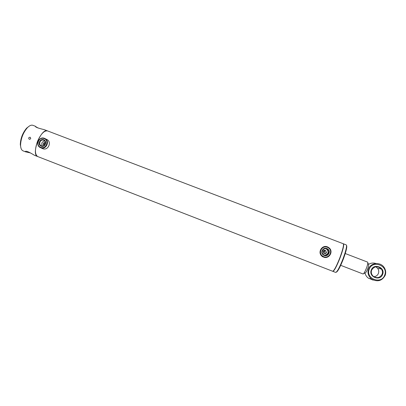 <?xml version="1.0" encoding="UTF-8"?>
<svg xmlns="http://www.w3.org/2000/svg" width="406" height="406" viewBox="0 0 406 406"><rect width="100%" height="100%" fill="white"/><g stroke="black" fill="none" stroke-linecap="round" stroke-linejoin="round"><path stroke-width="0.61" d="M44.127 145.561L44.081 145.541C43.28 145.094 43.011 144.419 43.269 143.506C43.731 142.638 44.421 142.328 45.34 142.582L45.533 142.673M45.543 142.841L44.015 143.861L44.264 145.465M323.206 251.309C323.673 250.37 324.419 250.045 325.45 250.329L326.485 252.573C326.013 253.506 325.257 253.831 324.221 253.547L323.206 251.309M324.587 253.643L326.251 252.552L325.551 250.497L324.754 250.213M343.481 244.087C344.014 245.559 342.872 250.132 340.055 257.805C336.873 265.854 334.539 270.3 333.057 271.147M38.24 128.073L35.393 126.449C35.621 127.585 42.072 129.144 44.244 129.646L343.253 243.742C344.004 244.848 342.882 249.507 339.878 257.729C336.462 266.331 334.057 270.838 332.651 271.254L37.667 156.538C30.709 154.574 41.143 127.601 47.578 130.92C44.229 130.407 40.884 133.863 37.54 141.298C34.708 149.428 34.764 154.519 37.702 156.554L34.464 155.295M367.79 262.763L368.511 264.286L368.592 266.016C367.405 270.147 366.263 272.462 365.167 272.959L363.614 273.608M345.257 253.532L367.557 262.088C367.861 262.246 367.866 263.022 367.572 264.418C366.806 268.199 363.761 274.522 362.989 273.954L340.71 265.336M41.179 146.18C37.174 144.81 39.859 138.116 43.736 139.781C47.746 141.146 45.061 147.855 41.179 146.18M43.736 140.232C40.387 138.786 37.966 144.511 41.376 145.83L41.483 145.871C44.812 147.322 47.253 141.648 43.884 140.298L43.736 140.232M42.391 146.058C41.057 143.348 41.874 141.664 44.843 141.014M40.722 147.322C45.995 149.601 49.639 140.486 44.193 138.644C38.93 136.38 35.292 145.46 40.722 147.322M40.722 147.769C46.274 150.19 50.374 140.735 44.767 138.456L44.498 138.339C38.874 135.919 34.845 145.526 40.57 147.708L40.722 147.769M42.356 148.515L42.686 148.657C48.192 151.057 52.252 141.694 46.695 139.425L45.081 138.613M323.668 255.151C319.41 252.847 323.354 246.214 327.434 248.817C331.702 251.116 327.749 257.769 323.668 255.151M327.165 249.188C323.567 246.894 320.09 252.74 323.841 254.775L323.846 254.775C327.322 257.013 330.86 251.481 327.348 249.304L327.165 249.188M322.993 256.282C328.53 259.835 333.899 250.801 328.104 247.685C322.572 244.158 317.218 253.156 322.993 256.282M322.724 256.653L322.841 256.719C328.596 260.261 334.361 251.253 328.687 247.574L328.276 247.31C322.268 243.478 316.457 253.253 322.724 256.653M322.141 256.567L324.465 257.323M326.536 249.177L326.718 249.289C329.002 252.177 328.388 254.141 324.871 255.171M343.344 243.803L343.451 243.818C344.212 244.925 343.085 249.588 340.081 257.805C336.67 266.407 334.26 270.919 332.854 271.33L332.763 271.269M343.451 243.818L346.277 244.894C347.079 246.021 345.978 250.695 342.979 258.921C339.558 267.529 337.122 272.03 335.676 272.426L332.854 271.33M346.562 245.457C347.282 246.665 346.206 251.202 343.334 259.074C340.061 267.31 337.706 271.685 336.259 272.203M325.044 250.263L323.866 253.359M44.782 143.024L43.995 144.993M30.12 137.258C28.593 137.426 28.303 138.101 29.257 139.288L29.298 139.304C30.785 139.126 31.074 138.451 30.166 137.279L30.12 137.258M20.914 147.941L20.3 144.551C20.539 138.365 22.645 132.899 26.618 128.149L29.349 126.043M23.117 150.885L23.04 150.854C21.498 150.164 20.67 148.291 20.564 145.231C20.823 138.669 23.061 132.863 27.273 127.819C29.42 125.606 31.303 124.774 32.922 125.327L35.54 126.327M30.531 152.945L25.639 151.864L25.38 151.413C26.522 150.398 32.932 154.336 34.393 155.27L34.429 155.28M373.226 280.099L370.988 279.232L372.86 280.003M375.809 266.772L377.671 268.351C378.788 269.929 379.042 271.609 378.433 273.395C377.585 275.369 376.073 276.481 373.885 276.73M371.282 270.01C373.667 262.849 385.573 267.407 382.635 274.38C380.229 281.561 368.333 276.953 371.282 270.01M371.617 270.152C374.296 266.052 377.534 265.671 381.341 269C382.498 270.629 382.756 272.36 382.127 274.202C380.021 277.836 377.093 278.552 373.353 276.339C371.444 274.603 370.866 272.538 371.617 270.152M384.67 275.166C381.401 284.921 365.248 278.648 369.257 269.229C372.49 259.515 388.659 265.691 384.67 275.166M385.162 275.375C382.061 280.906 377.6 282.17 371.774 279.161C368.364 276.415 367.278 273.015 368.516 268.965C370.648 262.479 380.711 261.631 384.284 267.666C385.801 270.137 386.091 272.705 385.162 275.375M372.891 279.835L368.475 278.222C366.664 276.902 365.501 275.172 364.994 273.035M370.988 279.232L371.089 278.963M368.618 264.321C370.937 262.946 373.413 262.677 376.042 263.514M324.582 250.228L323.516 253.05M42.539 148.596L40.57 147.708M322.252 256.633L322.841 256.719M326.718 249.289L327.348 249.304M20.3 144.551L20.564 145.231M26.618 128.149L27.273 127.819M25.639 151.864L23.081 150.87M381.341 269L377.671 268.351M371.774 279.161L368.475 278.222"/></g></svg>
